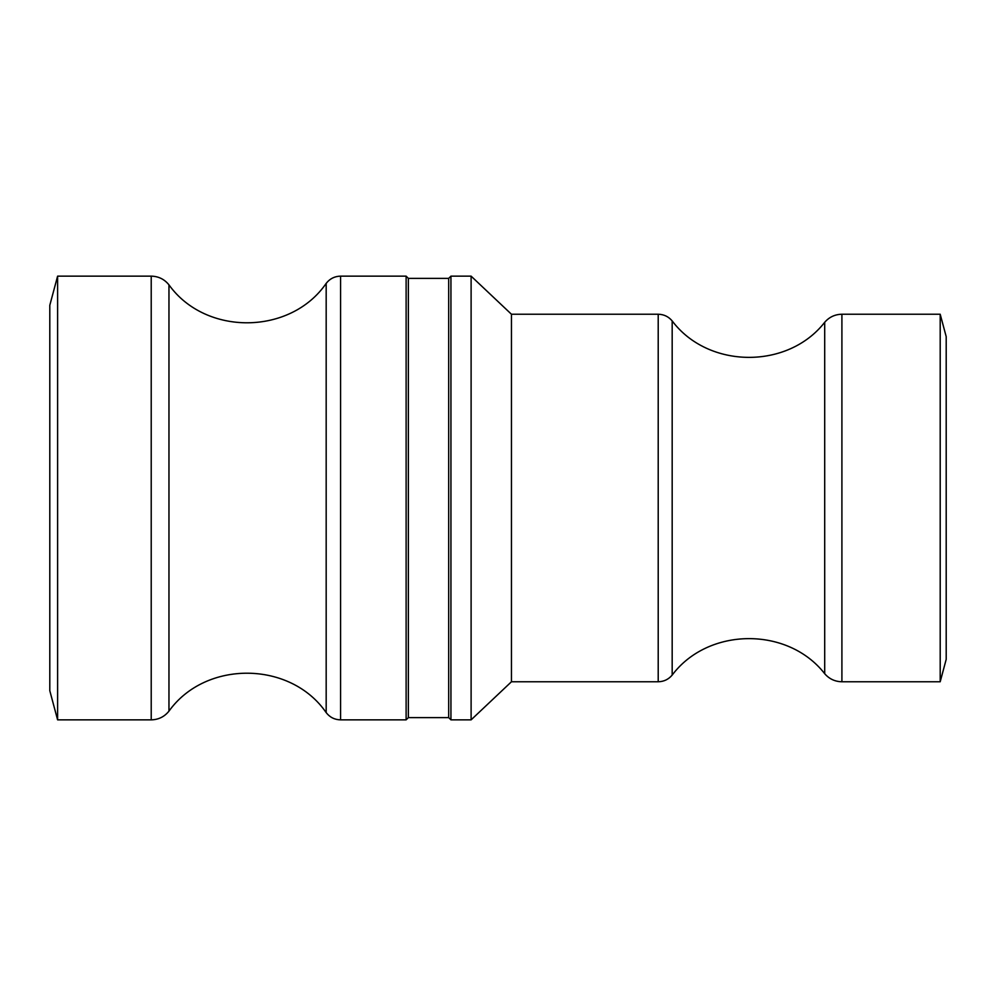 <?xml version="1.0" encoding="UTF-8"?>
<svg xmlns="http://www.w3.org/2000/svg" width="996" height="996" viewBox="0 0 996 996"><rect width="100%" height="100%" fill="white"/><g stroke="black" fill="none" stroke-linecap="round" stroke-linejoin="round"><path stroke-width="1.49" d="M658.207 681.762C663.871 681.638 668.528 679.409 672.176 675.076L672.176 320.924C668.528 316.591 663.871 314.363 658.207 314.238L658.207 681.762L511.446 681.762L471.108 719.859L471.108 276.141L450.939 276.141L450.939 719.859L448.698 717.618L408.36 717.618L406.119 719.859L406.119 276.141L340.57 276.141C334.631 276.278 329.825 278.693 326.178 283.387L326.178 712.613C290.508 660.722 205.599 659.925 168.959 711.144L168.959 284.856C164.39 279.204 158.476 276.303 151.218 276.141L57.606 276.141L57.606 719.859L49.8 690.726L49.8 305.274L57.606 276.141M408.36 717.618L408.36 278.382L406.119 276.141M448.698 717.618L448.698 278.382L408.36 278.382M940.199 314.238L946.2 336.648L946.2 659.352L940.199 681.762L940.199 314.238L841.906 314.238L841.906 681.762L940.199 681.762M511.446 681.762L511.446 314.238L471.108 276.141M841.906 314.238C834.972 314.375 829.245 317.064 824.7 322.293L824.7 673.707C829.245 678.936 834.972 681.625 841.906 681.762M151.218 276.141L151.218 719.859C158.476 719.697 164.39 716.796 168.959 711.144M326.178 712.613C329.825 717.307 334.631 719.722 340.57 719.859L340.57 276.141M448.698 278.382L450.939 276.141M450.939 719.859L471.108 719.859M658.207 314.238L511.446 314.238M824.7 322.293C787.811 369.641 708.206 368.931 672.176 320.924M824.7 673.707C787.811 626.36 708.206 627.069 672.176 675.076M57.606 719.859L151.218 719.859M340.57 719.859L406.119 719.859M326.178 283.387C290.508 335.279 205.599 336.075 168.959 284.856"/></g></svg>
